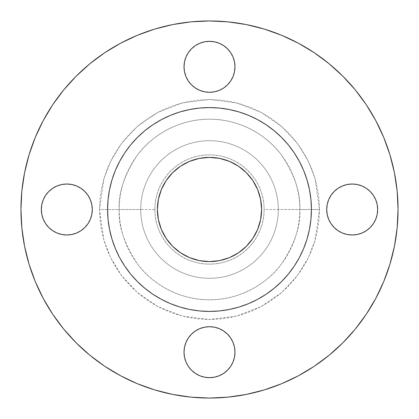 <?xml version="1.0" encoding="UTF-8"?>
<svg xmlns="http://www.w3.org/2000/svg" width="419" height="419" viewBox="0 0 419 419"><rect width="100%" height="100%" fill="white"/><g stroke="black" fill="none" stroke-linecap="round" stroke-linejoin="round"><path stroke-width="0.31" stroke-dasharray="2.1 1.57" d="M184.02 66.815A25.48 25.48 0 0 0 209.5 92.295A25.48 25.48 0 0 0 234.98 66.815A25.48 25.48 0 0 0 209.5 41.334A25.48 25.48 0 0 0 184.02 66.815M327.197 214.47L326.705 209.5A25.48 25.48 0 0 0 352.185 234.98A25.48 25.48 0 0 0 377.666 209.5A25.48 25.48 0 0 0 352.185 184.02A25.48 25.48 0 0 0 326.705 209.5L327.197 204.53L328.648 199.748L331 195.343L334.168 191.483L338.028 188.314M184.02 352.185A25.48 25.48 0 0 0 209.5 377.666A25.48 25.48 0 0 0 234.98 352.185A25.48 25.48 0 0 0 209.5 326.705A25.48 25.48 0 0 0 184.02 352.185M91.803 204.53L92.295 209.5A25.48 25.48 0 0 0 66.815 184.02A25.48 25.48 0 0 0 41.334 209.5A25.48 25.48 0 0 0 66.815 234.98A25.48 25.48 0 0 0 92.295 209.5L91.803 214.47L90.352 219.252L88 223.657L84.832 227.517L80.972 230.686M319.488 209.5L299.774 209.5C300.978 225.192 294.96 243.245 281.72 263.666C267.867 283.05 240.145 300.135 209.5 299.774C178.855 300.135 151.133 283.05 137.28 263.666C124.04 243.245 118.022 225.192 119.226 209.5L99.513 209.5L103.912 240.297L110.632 257.695L121.51 275.493L137.181 292.368L157.743 306.551L182.427 316.104L209.5 319.488L236.573 316.104L261.257 306.551L281.819 292.368L297.49 275.493L308.368 257.695L315.088 240.297L319.488 209.5L318.959 220.279L317.377 230.958L314.753 241.428L311.118 251.589L306.504 261.346L300.952 270.606L294.52 279.274L287.272 287.272L279.274 294.52L270.606 300.952L261.346 306.504L251.589 311.118L241.428 314.753L230.958 317.377L220.279 318.959L209.5 319.488L198.721 318.959L188.042 317.377L177.572 314.753L167.411 311.118L157.654 306.504L148.394 300.952L139.726 294.52L131.728 287.272L124.48 279.274L118.048 270.606L112.496 261.346L107.882 251.589L104.247 241.428L101.623 230.958L100.041 220.279L99.513 209.5L100.041 198.721L101.623 188.042L104.247 177.572L107.882 167.411L112.496 157.654L118.048 148.394L124.48 139.726L131.728 131.728L139.726 124.48L148.394 118.048L157.654 112.496L167.411 107.882L177.572 104.247L188.042 101.623L198.721 100.041L209.5 99.513L220.279 100.041L230.958 101.623L241.428 104.247L251.589 107.882L261.346 112.496L270.606 118.048L279.274 124.48L287.272 131.728L294.52 139.726L300.952 148.394L306.504 157.654L311.118 167.411L314.753 177.572L317.377 188.042L318.959 198.721L319.488 209.5L315.088 178.704L308.368 161.305L297.49 143.508L281.819 126.632L261.257 112.449L236.573 102.896L209.5 99.513L182.427 102.896L157.743 112.449L137.181 126.632L121.51 143.508L110.632 161.305L103.912 178.704L99.513 209.5L119.226 209.5A90.274 90.274 0 0 1 209.5 119.226A90.274 90.274 0 0 1 299.774 209.5L264.148 209.5A54.648 54.648 0 0 0 209.5 154.852A54.648 54.648 0 0 0 154.852 209.5L140.705 209.5A68.795 68.795 0 0 1 209.5 140.705A68.795 68.795 0 0 1 278.295 209.5A68.795 68.795 0 0 0 209.5 140.705A68.795 68.795 0 0 0 140.705 209.5A68.795 68.795 0 0 1 209.5 140.705A68.795 68.795 0 0 1 278.295 209.5A68.795 68.795 0 0 0 209.5 140.705A68.795 68.795 0 0 0 140.705 209.5L119.226 209.5L140.705 209.5A68.795 68.795 0 0 0 209.5 278.295A68.795 68.795 0 0 0 278.295 209.5L299.774 209.5A90.274 90.274 0 0 1 209.5 299.774A90.274 90.274 0 0 1 119.226 209.5C118.022 193.808 124.04 175.755 137.28 155.334C151.133 135.95 178.855 118.865 209.5 119.226C240.145 118.865 267.867 135.95 281.72 155.334C294.96 175.755 300.978 193.808 299.774 209.5L319.488 209.5M375.77 298.417L383.699 281.657L389.932 264.232L394.426 246.283L397.144 227.983L398.05 209.5A188.55 188.55 0 0 0 209.5 20.95A188.55 188.55 0 0 0 20.95 209.5A188.55 188.55 0 0 0 209.5 398.05A188.55 188.55 0 0 0 398.05 209.5L397.144 191.017L394.426 172.717L389.932 154.768M294.211 266.17L299.386 257.544L303.66 248.504L307.033 239.087L309.463 229.382L310.929 219.488L311.417 209.5A101.917 101.917 0 0 0 209.5 107.583A101.917 101.917 0 0 0 107.583 209.5A101.917 101.917 0 0 0 209.5 311.417A101.917 101.917 0 0 0 311.417 209.5L310.929 199.512L309.463 189.618L307.033 179.913L303.66 170.496L299.386 161.456L293.305 151.495M157.397 209.5A52.103 52.103 0 0 0 209.5 261.603A52.103 52.103 0 0 0 261.603 209.5A52.103 52.103 0 0 0 209.5 157.397A52.103 52.103 0 0 0 157.397 209.5L158.398 199.334L161.367 189.561L166.181 180.552L172.659 172.659L180.552 166.181L189.561 161.367L199.334 158.398L209.5 157.397L219.666 158.398L229.439 161.367L238.448 166.181L246.341 172.659L252.819 180.552L257.633 189.561L260.602 199.334L261.603 209.5L260.602 219.666L257.633 229.439L252.819 238.448L246.341 246.341L238.448 252.819L229.439 257.633L219.666 260.602L209.5 261.603L199.334 260.602L189.561 257.633L180.552 252.819L172.659 246.341L166.181 238.448L161.367 229.439L158.398 219.666L157.397 209.5M124.789 152.83L119.614 161.456L115.34 170.496L111.967 179.913L109.537 189.618L108.071 199.512L107.583 209.5L108.071 219.488L109.537 229.382L111.967 239.087L115.34 248.504L119.614 257.544L125.695 267.505M130.115 273.418L137.432 281.568L146.142 289.33M152.83 294.211L161.456 299.386L170.496 303.66L179.913 307.033L189.618 309.463L199.512 310.929L209.5 311.417L219.488 310.929L229.382 309.463L239.087 307.033L248.504 303.66L257.544 299.386L267.505 293.305M273.418 288.885L281.568 281.568L289.33 272.858M288.885 145.582L281.568 137.432L272.858 129.67M266.17 124.789L257.544 119.614L248.504 115.34L239.087 111.967L229.382 109.537L219.488 108.071L209.5 107.583L199.512 108.071L189.618 109.537L179.913 111.967L170.496 115.34L161.456 119.614L151.495 125.695M145.582 130.115L137.432 137.432L129.67 146.142M43.23 120.583L35.301 137.343L29.068 154.768L24.574 172.717L21.856 191.017L20.95 209.5L21.856 227.983L24.574 246.283L29.068 264.232M35.301 281.657L43.215 298.38L52.726 314.255L63.751 329.114L76.174 342.826L89.886 355.249L104.745 366.274M120.583 375.77L137.343 383.699L154.768 389.932L172.717 394.426L191.017 397.144L209.5 398.05L227.983 397.144L246.283 394.426L264.232 389.932M281.657 383.699L298.38 375.785L314.255 366.274L329.114 355.249L342.826 342.826L355.249 329.114L366.274 314.255M383.699 137.343L375.785 120.62L366.274 104.745L355.249 89.886L342.826 76.174L329.114 63.751L314.255 52.726M298.417 43.23L281.657 35.301L264.232 29.068L246.283 24.574L227.983 21.856L209.5 20.95L191.017 21.856L172.717 24.574L154.768 29.068L137.343 35.301L120.62 43.215L104.745 52.726L89.886 63.751L76.174 76.174L63.751 89.886L52.726 104.745M184.507 61.85L185.957 57.063M188.314 52.658L191.483 48.798L195.343 45.629M199.748 43.272L204.53 41.821M214.47 41.821L219.252 43.272L223.657 45.629M233.043 57.063L234.493 61.85M227.517 84.832L223.657 88L219.252 90.352M214.47 91.803L209.5 92.295L204.53 91.803L199.748 90.352L195.343 88L191.483 84.832L188.314 80.972M357.15 184.507L361.937 185.957M366.342 188.314L370.202 191.483L373.371 195.343M375.728 199.748L377.179 204.53M377.179 214.47L375.728 219.252L373.371 223.657M361.937 233.043L357.15 234.493M347.215 234.488L342.438 233.043M334.168 227.517L331 223.657L328.648 219.252M184.512 347.215L185.957 342.438M191.483 334.168L195.343 331M204.53 327.197L209.5 326.705L214.47 327.197L219.252 328.648L223.657 331L227.517 334.168M230.686 366.342L227.517 370.202L223.657 373.371M219.252 375.728L214.47 377.179M204.53 377.179L199.748 375.728L195.343 373.371M185.957 361.937L184.507 357.15M41.821 204.53L43.272 199.748L45.629 195.343M57.063 185.957L61.85 184.507M71.785 184.512L76.562 185.957M84.832 191.483L88 195.343L90.352 199.748M61.85 234.493L57.063 233.043M52.658 230.686L48.798 227.517L45.629 223.657M43.272 219.252L41.821 214.47M278.295 209.5A68.795 68.795 0 0 1 209.5 278.295A68.795 68.795 0 0 1 140.705 209.5A68.795 68.795 0 0 0 209.5 278.295A68.795 68.795 0 0 0 278.295 209.5A68.795 68.795 0 0 1 209.5 278.295A68.795 68.795 0 0 1 140.705 209.5L154.852 209.5A54.648 54.648 0 0 0 209.5 264.148A54.648 54.648 0 0 0 264.148 209.5L278.295 209.5M154.852 209.5L155.114 214.858L155.899 220.164L157.204 225.364L159.011 230.413L161.305 235.263L164.059 239.862L167.254 244.167L170.858 248.142L174.833 251.746L179.138 254.941L183.737 257.695L188.587 259.99L193.636 261.796L198.836 263.101L204.142 263.886L209.5 264.148L214.858 263.886L220.164 263.101L225.364 261.796L230.413 259.99L235.263 257.695L239.862 254.941L244.167 251.746L248.142 248.142L251.746 244.167L254.941 239.862L257.695 235.263L259.99 230.413L261.796 225.364L263.101 220.164L263.886 214.858L264.148 209.5L263.886 204.142L263.101 198.836L261.796 193.636L259.99 188.587L257.695 183.737L254.941 179.138L251.746 174.833L248.142 170.858L244.167 167.254L239.862 164.059L235.263 161.305L230.413 159.011L225.364 157.204L220.164 155.899L214.858 155.114L209.5 154.852L204.142 155.114L198.836 155.899L193.636 157.204L188.587 159.011L183.737 161.305L179.138 164.059L174.833 167.254L170.858 170.858L167.254 174.833L164.059 179.138L161.305 183.737L159.011 188.587L157.204 193.636L155.899 198.836L155.114 204.142L154.852 209.5"/><path stroke-width="0.63" d="M234.488 61.844L234.98 66.815A25.48 25.48 0 0 1 209.5 92.295A25.48 25.48 0 0 1 184.02 66.815L184.512 71.785L185.957 76.562L188.314 80.972L191.483 84.832L195.343 88L199.748 90.352L204.53 91.803L209.5 92.295L214.47 91.803L219.252 90.352L223.657 88L227.517 84.832L230.686 80.972L233.043 76.562L234.488 71.785L234.98 66.815L234.488 61.844L233.043 57.063L230.686 52.658L227.517 48.798L223.657 45.629L219.252 43.272L214.47 41.821L209.5 41.334L204.53 41.821L199.748 43.272L195.343 45.629L191.483 48.798L188.314 52.658L185.957 57.063L184.512 61.844L184.02 66.815L184.512 61.844M377.179 204.53L377.666 209.5A25.48 25.48 0 0 1 352.185 234.98A25.48 25.48 0 0 1 326.705 209.5L327.197 214.47L328.648 219.252L331 223.657L334.168 227.517L338.028 230.686L342.438 233.043L347.215 234.488L352.185 234.98L357.156 234.488L361.937 233.043L366.342 230.686L370.202 227.517L373.371 223.657L375.728 219.252L377.179 214.47L377.666 209.5L377.179 204.53L375.728 199.748L373.371 195.343L370.202 191.483L366.342 188.314L361.937 185.957L357.156 184.512L352.185 184.02L347.215 184.512L342.438 185.957L338.028 188.314L334.168 191.483L331 195.343L328.648 199.748L327.197 204.53L326.705 209.5A25.48 25.48 0 0 1 352.185 184.02A25.48 25.48 0 0 1 377.666 209.5L377.179 214.47M227.517 334.168L230.686 338.028L233.043 342.438L234.488 347.215L234.98 352.185A25.48 25.48 0 0 1 209.5 377.666A25.48 25.48 0 0 1 184.02 352.185L184.512 357.156L185.957 361.937L188.314 366.342L191.483 370.202L195.343 373.371L199.748 375.728L204.53 377.179L209.5 377.666L214.47 377.179L219.252 375.728L223.657 373.371L227.517 370.202L230.686 366.342L233.043 361.937L234.488 357.156L234.98 352.185L234.488 347.215L233.043 342.438L230.686 338.028L227.517 334.168L223.657 331L219.252 328.648L214.47 327.197L209.5 326.705L204.53 327.197L199.748 328.648L195.343 331L191.483 334.168L188.314 338.028L185.957 342.438L184.512 347.215L184.02 352.185L184.512 347.215M41.821 214.47L41.334 209.5A25.48 25.48 0 0 1 66.815 184.02A25.48 25.48 0 0 1 92.295 209.5A25.48 25.48 0 0 1 66.815 234.98A25.48 25.48 0 0 1 41.334 209.5L41.821 214.47L43.272 219.252L45.629 223.657L48.798 227.517L52.658 230.686L57.063 233.043L61.844 234.488L66.815 234.98L71.785 234.488L76.562 233.043L80.972 230.686L84.832 227.517L88 223.657L90.352 219.252L91.803 214.47L92.295 209.5L91.803 204.53L90.352 199.748L88 195.343L84.832 191.483L80.972 188.314L76.562 185.957L71.785 184.512L66.815 184.02L61.844 184.512L57.063 185.957L52.658 188.314L48.798 191.483L45.629 195.343L43.272 199.748L41.821 204.53L41.334 209.5L41.821 204.53M20.95 209.5A188.55 188.55 0 0 1 209.5 20.95A188.55 188.55 0 0 1 398.05 209.5L397.144 227.983L394.426 246.283L389.932 264.232L383.699 281.657L375.785 298.38L366.274 314.255L355.249 329.114L342.826 342.826L329.114 355.249L314.255 366.274L298.38 375.785L281.657 383.699L264.232 389.932L246.283 394.426L227.983 397.144L209.5 398.05L191.017 397.144L172.717 394.426L154.768 389.932L137.343 383.699L120.62 375.785L104.745 366.274L89.886 355.249L76.174 342.826L63.751 329.114L52.726 314.255L43.215 298.38L35.301 281.657L29.068 264.232L24.574 246.283L21.856 227.983L20.95 209.5L21.856 191.017L24.574 172.717L29.068 154.768L35.301 137.343L43.215 120.62L52.726 104.745L63.751 89.886L76.174 76.174L89.886 63.751L104.745 52.726L120.62 43.215L137.343 35.301L154.768 29.068L172.717 24.574L191.017 21.856L209.5 20.95L227.983 21.856L246.283 24.574L264.232 29.068L281.657 35.301L298.38 43.215L314.255 52.726L329.114 63.751L342.826 76.174L355.249 89.886L366.274 104.745L375.785 120.62L383.699 137.343L389.932 154.768L394.426 172.717L397.144 191.017L398.05 209.5A188.55 188.55 0 0 1 209.5 398.05A188.55 188.55 0 0 1 20.95 209.5M107.583 209.5A101.917 101.917 0 0 1 209.5 107.583A101.917 101.917 0 0 1 311.417 209.5L310.929 219.488L309.463 229.382L307.033 239.087L303.66 248.504L299.386 257.544L294.243 266.123L288.282 274.157L281.568 281.568L274.157 288.282L266.123 294.243L257.544 299.386L248.504 303.66L239.087 307.033L229.382 309.463L219.488 310.929L209.5 311.417L199.512 310.929L189.618 309.463L179.913 307.033L170.496 303.66L161.456 299.386L152.877 294.243L144.843 288.282L137.432 281.568L130.718 274.157L124.757 266.123L119.614 257.544L115.34 248.504L111.967 239.087L109.537 229.382L108.071 219.488L107.583 209.5L108.071 199.512L109.537 189.618L111.967 179.913L115.34 170.496L119.614 161.456L124.757 152.877L130.718 144.843L137.432 137.432L144.843 130.718L152.877 124.757L161.456 119.614L170.496 115.34L179.913 111.967L189.618 109.537L199.512 108.071L209.5 107.583L219.488 108.071L229.382 109.537L239.087 111.967L248.504 115.34L257.544 119.614L266.123 124.757L274.157 130.718L281.568 137.432L288.282 144.843L294.243 152.877L299.386 161.456L303.66 170.496L307.033 179.913L309.463 189.618L310.929 199.512L311.417 209.5A101.917 101.917 0 0 1 209.5 311.417A101.917 101.917 0 0 1 107.583 209.5M261.603 209.5A52.103 52.103 0 0 1 209.5 261.603A52.103 52.103 0 0 1 157.397 209.5A52.103 52.103 0 0 1 209.5 157.397A52.103 52.103 0 0 1 261.603 209.5L260.602 199.334L257.633 189.561L252.819 180.552L246.341 172.659L238.448 166.181L229.439 161.367L219.666 158.398L209.5 157.397L199.334 158.398L189.561 161.367L180.552 166.181L172.659 172.659L166.181 180.552L161.367 189.561L158.398 199.334L157.397 209.5L158.398 219.666L161.367 229.439L166.181 238.448L172.659 246.341L180.552 252.819L189.561 257.633L199.334 260.602L209.5 261.603L219.666 260.602L229.439 257.633L238.448 252.819L246.341 246.341L252.819 238.448L257.633 229.439L260.602 219.666L261.603 209.5M125.695 267.505L130.115 273.418M146.142 289.33L152.83 294.211M267.505 293.305L273.418 288.885M289.33 272.858L294.211 266.17M293.305 151.495L288.885 145.582M272.858 129.67L266.17 124.789M151.495 125.695L145.582 130.115M129.67 146.142L124.789 152.83M29.068 264.232L35.301 281.657M104.745 366.274L120.62 375.785M264.232 389.932L281.657 383.699M366.274 314.255L375.785 298.38M389.932 154.768L383.699 137.343M314.255 52.726L298.38 43.215M52.726 104.745L43.215 120.62M185.957 57.063L188.314 52.658M195.343 45.629L199.748 43.272M204.53 41.821L209.5 41.334L214.47 41.821M223.657 45.629L227.517 48.798L230.686 52.658L233.043 57.063M188.314 80.972L185.957 76.562L184.512 71.785L184.02 66.815A25.48 25.48 0 0 1 209.5 41.334A25.48 25.48 0 0 1 234.98 66.815L234.488 71.785L233.043 76.562L230.686 80.972L227.517 84.832M219.252 90.352L214.47 91.803M338.028 188.314L342.438 185.957L347.215 184.512L352.185 184.02L357.156 184.512M361.937 185.957L366.342 188.314M373.371 195.343L375.728 199.748M373.371 223.657L370.202 227.517L366.342 230.686L361.937 233.043M357.156 234.488L352.185 234.98L347.215 234.488M342.438 233.043L338.028 230.686L334.168 227.517M328.648 219.252L327.197 214.47M185.957 342.438L188.314 338.028L191.483 334.168M195.343 331L199.748 328.648L204.53 327.197M184.512 357.156L184.02 352.185A25.48 25.48 0 0 1 209.5 326.705A25.48 25.48 0 0 1 234.98 352.185L234.488 357.156L233.043 361.937L230.686 366.342M223.657 373.371L219.252 375.728M214.47 377.179L209.5 377.666L204.53 377.179M195.343 373.371L191.483 370.202L188.314 366.342L185.957 361.937M45.629 195.343L48.798 191.483L52.658 188.314L57.063 185.957M61.844 184.512L66.815 184.02L71.785 184.512M76.562 185.957L80.972 188.314L84.832 191.483M90.352 199.748L91.803 204.53M80.972 230.686L76.562 233.043L71.785 234.488L66.815 234.98L61.844 234.488M57.063 233.043L52.658 230.686M45.629 223.657L43.272 219.252"/></g></svg>
